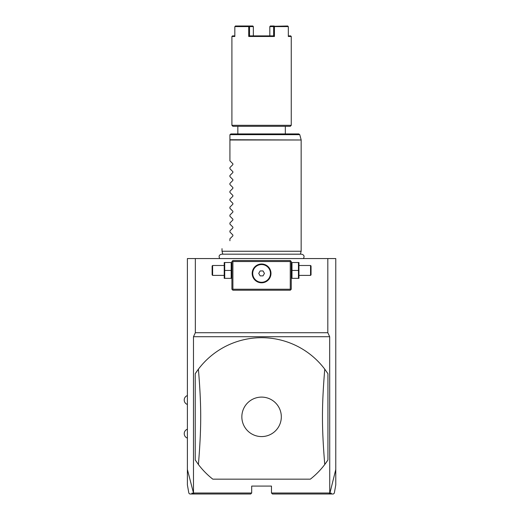 <?xml version="1.0" encoding="UTF-8"?>
<svg xmlns="http://www.w3.org/2000/svg" width="520" height="520" viewBox="0 0 520 520"><rect width="100%" height="100%" fill="white"/><g stroke="black" fill="none" stroke-linecap="round" stroke-linejoin="round"><path stroke-width="0.78" d="M327.821 258.564L335.777 258.564L335.777 469.495L329.894 493.181L328.933 494L272.467 494L271.472 493.012L271.472 486.083L251.693 486.083L251.693 493.012L193.486 493.012L193.486 336.713L195.344 332.716L195.344 258.564L327.821 258.564L327.821 332.716L329.68 336.713L193.486 336.713M193.486 493.012L187.389 469.495L187.389 484.887L187.389 258.564L195.344 258.564M329.745 493.266L329.68 336.713M327.821 332.716L195.344 332.716M335.777 469.495L335.777 484.887L335.777 469.495M331.357 493.181L329.894 493.181M328.933 494L333.34 494L334.308 493.181L335.777 484.887M193.421 493.266L194.233 494L250.698 494L251.693 493.012M193.271 493.181L191.808 493.181M194.233 494L189.826 494L188.858 493.181L187.389 484.887M329.68 493.012L271.472 493.012M195.234 373.704L195.234 459.973L198.412 464.51A79.138 79.138 0 0 0 212.81 479.161L310.356 479.161A79.138 79.138 0 0 0 324.753 464.51L327.932 459.973A79.138 79.138 0 0 1 324.753 464.51C321.698 427.024 321.698 406.653 324.753 369.168A79.138 79.138 0 0 0 198.412 369.168L195.234 373.704A79.138 79.138 0 0 1 198.412 369.168C201.468 406.653 201.468 427.024 198.412 464.51M324.753 369.168L327.932 373.704L327.932 459.973M212.81 479.161L310.356 479.161M261.586 397.104A19.741 19.741 0 0 0 241.846 416.839A19.741 19.741 0 0 0 261.586 436.579A19.741 19.741 0 0 0 281.32 416.839A19.741 19.741 0 0 0 261.586 397.104M290.764 261.04L290.271 260.546L232.895 260.546L231.907 261.534L231.907 289.231L232.895 290.219L290.271 290.219L291.258 289.231L291.258 261.534L290.764 261.04L290.271 261.534L232.895 261.534L232.401 261.04M232.895 261.534L232.895 289.231L290.271 289.231L290.271 261.534M290.271 289.231L290.764 289.725M261.586 282.802A9.399 9.399 0 0 1 252.187 273.403A9.399 9.399 0 0 1 261.586 264.004A9.399 9.399 0 0 1 270.978 273.403A9.399 9.399 0 0 1 261.586 282.802M232.895 289.231L232.401 289.725M261.111 264.017L260.715 264.05M260.644 264.056L260.169 264.115M259.708 264.199L258.772 264.433M257.855 264.778L256.964 265.219M256.529 265.48L255.697 266.078M255.632 266.13L255.3 266.416M254.924 266.773L254.228 267.553M253.916 267.969L253.37 268.84M253.344 268.879L253.136 269.288M252.928 269.737L252.597 270.654M252.467 271.108L252.363 271.57M252.272 272.123L252.233 272.486M252.194 272.948L252.194 273.865M252.233 274.32L252.278 274.709M252.363 275.236L252.467 275.697M252.597 276.153L252.928 277.069M253.136 277.524L253.344 277.927M253.37 277.972L253.916 278.837M254.228 279.253L254.924 280.033M255.3 280.391L255.632 280.677M255.697 280.728L256.529 281.327M256.964 281.587L257.855 282.035M258.772 282.373L259.708 282.614M260.169 282.698L260.644 282.757M260.715 282.763L261.111 282.789M262.054 282.789L262.45 282.763M262.522 282.757L262.997 282.698M263.458 282.614L264.394 282.373M265.311 282.035L266.201 281.587M266.637 281.327L267.469 280.728M267.534 280.677L267.865 280.391M268.242 280.033L268.938 279.253M269.25 278.837L269.796 277.972M269.822 277.927L270.03 277.524M270.238 277.069L270.569 276.153M270.699 275.697L270.803 275.236M270.894 274.69L270.933 274.32M270.972 273.865L270.972 272.948M270.933 272.486L270.887 272.103M270.803 271.57L270.699 271.108M270.569 270.654L270.238 269.737M270.03 269.288L269.822 268.879M269.796 268.84L269.25 267.969M268.938 267.553L268.242 266.773M267.865 266.416L267.534 266.13M267.469 266.078L266.637 265.48M266.201 265.219L265.311 264.778M264.394 264.433L263.458 264.199M262.997 264.115L262.522 264.056M262.45 264.05L262.054 264.017M261.586 264.543A8.866 8.866 0 0 1 270.445 273.403A8.866 8.866 0 0 1 261.586 282.269A8.866 8.866 0 0 1 252.72 273.403A8.866 8.866 0 0 1 261.586 264.543M260.156 275.88L263.01 275.88L264.44 273.403L263.01 270.933L260.156 270.933L258.726 273.403L260.156 275.88M231.186 270.439L231.186 278.35L224.712 278.35L224.712 270.439L231.186 270.439L231.186 262.522L224.712 262.522L224.712 270.439M224.218 262.522L224.218 278.35M223.99 275.386L212.615 275.386L212.615 265.493L223.99 265.493M212.615 265.493L212.121 265.986L212.121 274.885L212.615 275.386M291.98 278.35L298.454 278.35L298.454 270.439L291.98 270.439L291.98 278.35M298.454 270.439L298.454 262.522L291.98 262.522L291.98 270.439M298.948 262.522L298.948 278.35M299.175 265.493L310.55 265.493L310.55 275.386L299.175 275.386M310.55 275.386L311.044 274.885L311.044 265.986L310.55 265.493M222.8 254.176L222.014 251.244L301.151 251.244L301.151 139.99L229.925 139.99L229.925 134.914M229.925 160.829L232.875 163.774L229.925 160.829L229.925 139.99M232.875 163.774L232.875 164.613L229.925 167.557L232.875 164.613M229.925 168.74L232.875 171.691L229.925 168.74L229.925 167.557M232.875 171.691L232.875 172.53L229.925 175.474L232.875 172.53M229.925 176.657L232.875 179.602L229.925 176.657L229.925 175.474M232.875 179.602L232.875 180.44L229.925 183.385L232.875 180.44M229.925 184.567L232.875 187.519L229.925 184.567L229.925 183.385M232.875 187.519L232.875 188.357L229.925 191.302L232.875 188.357M229.925 192.484L232.875 195.429L229.925 192.484L229.925 191.302M232.875 195.429L232.875 196.268L229.925 199.212L232.875 196.268M229.925 200.395L232.875 203.346L229.925 200.395L229.925 199.212M232.875 203.346L232.875 204.185L229.925 207.129L232.875 204.185M229.925 208.312L232.875 211.256L229.925 208.312L229.925 207.129M232.875 211.256L232.875 212.095L229.925 215.04L232.875 212.095M229.925 216.222L232.875 219.174L229.925 216.222L229.925 215.04M232.875 219.174L232.875 220.012L229.925 222.957L232.875 220.012M229.925 224.139L232.875 227.084L229.925 224.139L229.925 222.957M232.875 227.084L232.875 227.922L229.925 230.867L232.875 227.922M229.925 232.05L232.875 235.001L229.925 232.05L229.925 230.867M232.875 235.001L232.875 235.839L229.925 238.784L232.875 235.839M229.925 240.76C219.213 251.472 219.213 251.472 229.925 240.76C219.213 251.472 219.213 251.472 229.925 240.76L229.925 238.784M229.964 134.654L230.919 133.926L298.805 133.926L299.761 134.654L229.964 134.654M237.842 133.926L237.842 126.308L285.324 126.308L285.324 133.926M261.586 126.308L232.895 126.308L231.907 125.32L291.258 125.32L290.271 126.308L261.586 126.308M288.334 35.893L290.667 35.893L291.258 36.485L288.334 36.485L288.334 26.591L274.437 26.591L274.437 36.485L248.729 36.485L249.522 35.893L273.644 35.893L273.644 26.591L274.437 26.591M274.437 36.485L273.644 35.893M234.832 35.893L232.499 35.893L231.907 36.485L234.832 36.485L234.832 26.591L248.729 26.591L248.729 36.485M287.794 26L274.04 26.293M274.183 26L270.368 26L269.822 26.591L269.822 35.893M269.822 26.591L273.644 26.591M253.344 26.591L253.344 35.893L249.522 35.893L249.522 26.591L253.344 26.591L252.798 26L248.983 26L249.522 26.591M248.729 26.591L249.125 26.293M235.372 26L248.983 26M229.925 139.731L301.151 139.99M187.389 395.571A4.713 4.713 0 0 0 187.389 404.476M187.389 429.208A4.713 4.713 0 0 0 187.389 438.106M231.907 277.791L231.68 278.35M231.907 263.081L231.68 262.522M291.258 277.791L291.486 278.35M291.258 263.081L291.486 262.522M219.765 258.564C218.478 256.295 219.102 254.833 221.631 254.176L301.535 254.176C304.064 254.833 304.688 256.295 303.401 258.564M300.365 254.176L301.151 251.244M222.014 251.244L222.014 248.671M299.761 134.654L301.119 139.731M291.258 36.485L291.258 125.32M231.907 36.485L231.907 125.32"/></g></svg>
